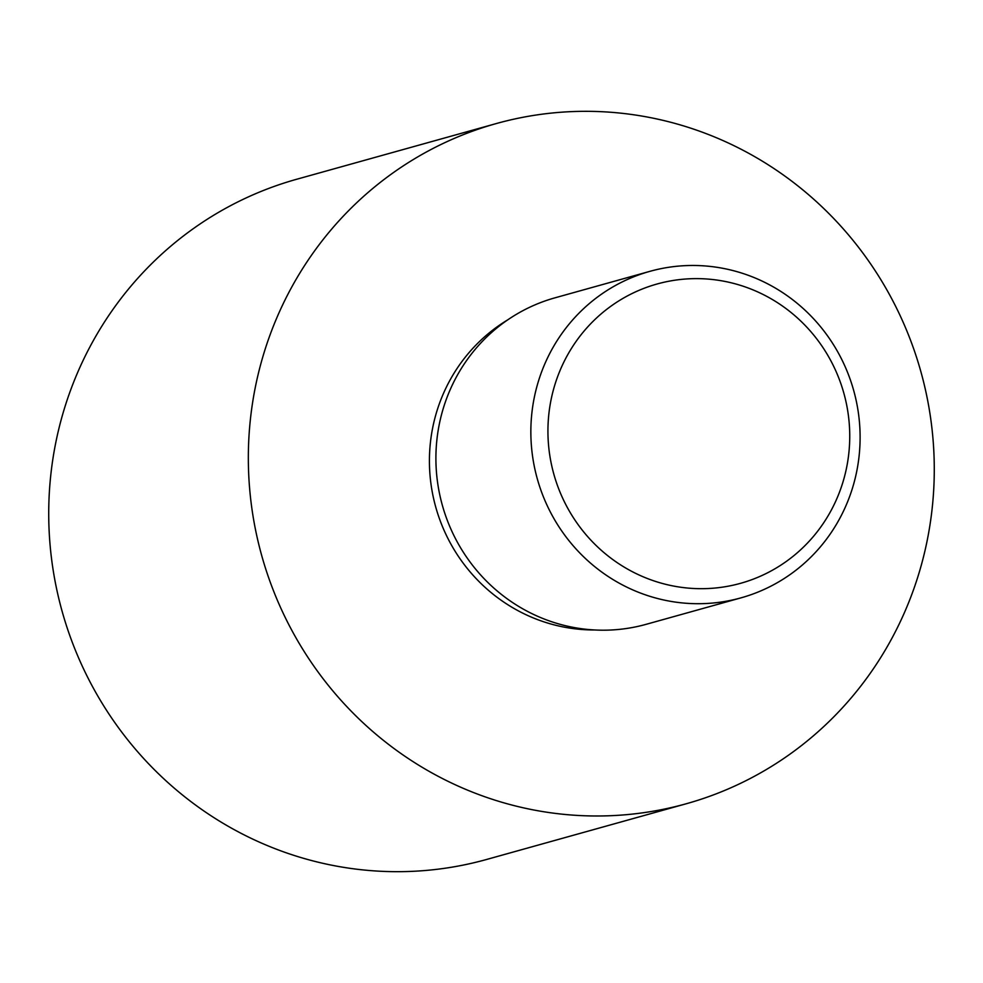 <?xml version="1.0" encoding="UTF-8"?>
<svg xmlns="http://www.w3.org/2000/svg" width="983" height="983" viewBox="0 0 983 983"><rect width="100%" height="100%" fill="white"/><g stroke="black" fill="none" stroke-linecap="round" stroke-linejoin="round"><path stroke-width="1.47" d="M665.933 600.453A169.494 164.247 -105.6 0 1 531.053 440.286A169.494 164.247 -105.6 0 1 649.923 271.333A169.494 164.247 -105.6 0 1 725.024 268.74A169.494 164.247 -105.6 0 1 859.904 428.907A169.494 164.247 -105.6 0 1 741.022 597.848A169.494 164.247 -105.6 0 1 665.933 600.453M741.022 597.848L646.077 624.34A169.494 164.247 -105.6 0 1 570.988 626.933A169.494 164.247 -105.6 0 1 436.108 466.765A169.494 164.247 -105.6 0 1 554.99 297.824L649.923 271.333M725.921 281.617A155.375 150.559 74.4 0 0 550.382 403.349A155.375 150.559 74.4 0 0 671.758 585.696A155.375 150.559 74.4 0 0 847.297 463.951A155.375 150.559 74.4 0 0 725.921 281.617M496.415 123.526L296.805 179.225A353.118 342.17 74.4 0 0 49.15 531.201A353.118 342.17 74.4 0 0 330.141 864.88A353.118 342.17 74.4 0 0 486.585 859.474L686.195 803.775A353.118 342.17 -105.6 0 1 529.751 809.193A353.118 342.17 -105.6 0 1 248.76 475.514A353.118 342.17 -105.6 0 1 496.415 123.526A353.118 342.17 -105.6 0 1 652.859 118.12A353.118 342.17 -105.6 0 1 933.85 451.799A353.118 342.17 -105.6 0 1 686.195 803.775M594.371 629.956A166.668 161.507 -105.6 0 1 562.251 626.749A166.668 161.507 -105.6 0 1 432.053 490.861A166.668 161.507 -105.6 0 1 507.83 319.794"/></g></svg>
